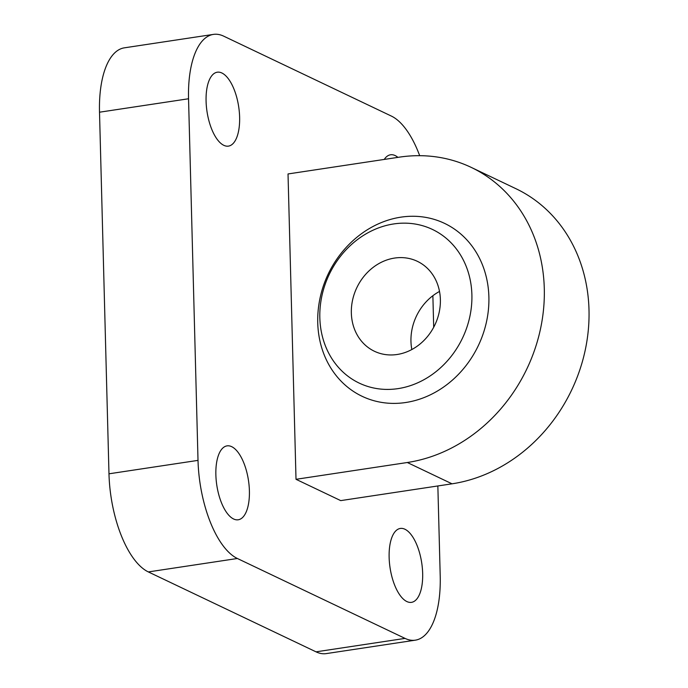 <?xml version="1.0" encoding="UTF-8"?>
<svg xmlns="http://www.w3.org/2000/svg" width="688" height="688" viewBox="0 0 688 688"><rect width="100%" height="100%" fill="white"/><g stroke="black" fill="none" stroke-linecap="round" stroke-linejoin="round"><path stroke-width="1.03" d="M488.884 296.924A95.787 83.119 -64.5 0 0 400.889 217.159A95.787 83.119 -64.5 0 0 352.376 241.204A107.973 107.973 0 0 0 317.925 313.487A95.787 83.119 -64.5 0 0 317.744 322.749A95.787 83.119 -64.5 0 0 405.739 402.506A95.787 83.119 -64.5 0 0 488.884 296.924M471.891 294.808A85.106 73.848 -64.5 0 0 393.708 223.944A85.106 73.848 -64.5 0 0 319.834 317.753A85.106 73.848 -64.5 0 0 398.017 388.625A85.106 73.848 -64.5 0 0 471.891 294.808M411.828 349.53A49.828 43.241 115.5 0 1 410.96 341.411A49.828 43.241 115.5 0 1 439.512 291.445M296.012 479.304L340.732 500.615L452.025 483.819A157.801 136.938 -64.5 0 0 585.118 350.639A157.801 136.938 -64.5 0 0 515.914 188.693L471.203 167.382A157.801 136.938 -64.5 0 0 399.315 157.156L288.023 173.952L296.012 479.304L407.313 462.508A157.801 136.938 -64.5 0 0 540.407 329.337A157.801 136.938 -64.5 0 0 471.203 167.382M419.689 155.686A83.05 35.604 81.4 0 0 391.369 116.074L223.703 36.163A83.05 35.604 81.4 0 0 213.409 34.4A83.05 35.604 81.4 0 0 188.546 98.762L198.015 460.375A83.05 35.604 81.4 0 0 237.377 558.493L405.051 638.395A83.05 35.604 81.4 0 0 415.337 640.167A83.05 35.604 81.4 0 0 440.208 575.796L437.852 485.96M433.698 327.256L432.872 295.72M239.622 117.158A37.376 16.022 81.4 0 0 217.27 72.206A37.376 16.022 81.4 0 0 206.082 101.179A37.376 16.022 81.4 0 0 228.425 146.123A37.376 16.022 81.4 0 0 239.622 117.158M249.4 490.819A37.376 16.022 81.4 0 0 227.057 445.867A37.376 16.022 81.4 0 0 215.869 474.832A37.376 16.022 81.4 0 0 238.211 519.784A37.376 16.022 81.4 0 0 249.4 490.819M422.664 573.388A37.376 16.022 81.4 0 0 400.321 528.444A37.376 16.022 81.4 0 0 389.133 557.409A37.376 16.022 81.4 0 0 411.476 602.353A37.376 16.022 81.4 0 0 422.664 573.388M397.913 157.363A37.376 16.022 81.4 0 0 390.535 154.783A37.376 16.022 81.4 0 0 384.248 159.427M213.409 34.4L124.373 47.833A83.05 35.604 81.4 0 0 99.511 112.204L108.979 473.808A83.05 35.604 81.4 0 0 148.341 571.926L316.016 651.837A83.05 35.604 81.4 0 0 326.301 653.6L415.337 640.167M440.38 299.564A49.828 43.241 -64.5 0 0 417.298 261.294A49.828 43.241 -64.5 0 0 372.638 267.778A49.828 43.241 -64.5 0 0 351.344 312.997A49.828 43.241 -64.5 0 0 374.427 351.267A49.828 43.241 -64.5 0 0 419.078 344.783A49.828 43.241 -64.5 0 0 440.38 299.564M407.313 462.508L452.025 483.819M237.377 558.493L148.341 571.926M198.015 460.375L108.979 473.808M188.546 98.762L99.511 112.204M405.051 638.395L316.016 651.837"/></g></svg>
